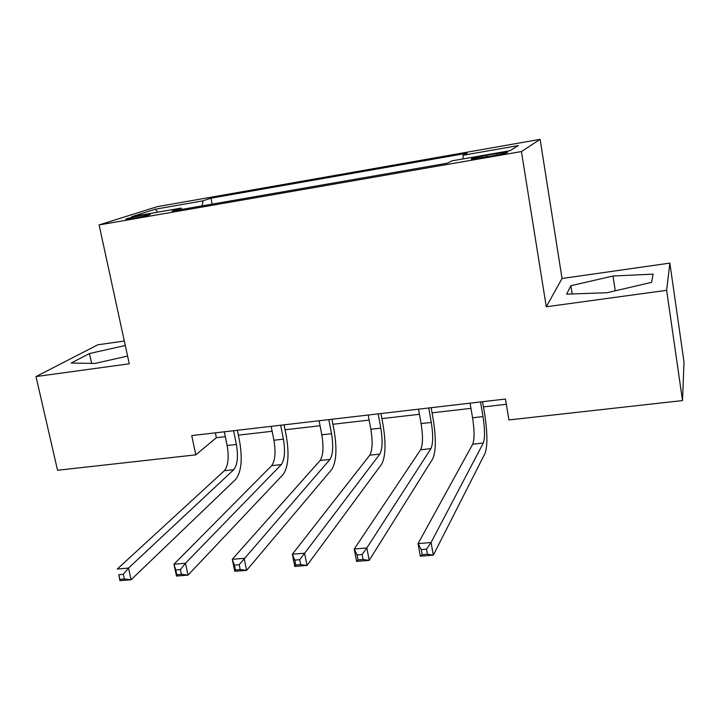 <?xml version="1.0" encoding="UTF-8"?>
<svg xmlns="http://www.w3.org/2000/svg" width="720" height="720" viewBox="0 0 720 720"><rect width="100%" height="100%" fill="white"/><g stroke="black" fill="none" stroke-linecap="round" stroke-linejoin="round"><path stroke-width="1.08" d="M132.903 218.457C145.287 216.126 151.119 214.686 150.399 214.155L143.217 215.136C130.941 217.449 125.136 218.88 125.793 219.429L132.903 218.457M124.308 341.019L97.812 344.799L36 376.56L57.546 470.268L195.804 454.851L216.369 437.697L225.306 436.671M540.117 139.347L157.212 206.676L99.108 224.937L521.424 151.56L540.117 139.347L562.032 278.505L546.282 306.774L666.639 290.313L669.852 263.106L562.032 278.505M669.852 263.106L684 362.043L682.515 400.581L666.639 290.313M682.515 400.581L508.95 419.931L505.449 399.042L191.745 435.591L195.804 454.851M496.071 153.666L486.54 155.322C475.02 157.455 470.016 158.715 471.528 159.102L492.12 155.961C503.73 153.81 508.743 152.55 507.177 152.172L496.071 153.666L496.323 155.196M463.059 158.913L463.05 155.259L467.118 153.207L210.951 198.189L212.148 204.12M463.05 155.259L518.4 145.557L509.877 150.75L452.025 160.839L447.408 163.179L171.954 211.122L181.062 208.098L131.715 216.702L155.331 209.196L202.878 200.862L210.951 198.189M36 376.56L129.258 363.807L99.108 224.937M546.282 306.774L521.424 151.56M238.329 435.168L272.133 431.271M285.066 429.786L320.067 425.745M332.91 424.269L369.153 420.093M381.888 418.626L419.436 414.297M432.054 412.839L470.952 408.357M483.453 406.917L506.331 404.28M215.361 432.837L216.369 437.697M202.878 200.862L202.194 205.857M181.908 209.385L181.062 208.098M155.331 209.196L157.635 212.184M613.008 276.012L570.888 285.714L566.613 294.165L607.167 292.698L651.618 282.348L653.121 274.131L613.008 276.012L615.24 290.817M125.289 345.51L89.433 353.529L71.163 363.051L95.004 363.42L127.584 356.085M572.175 293.967L570.888 285.714M91.62 363.366L89.433 353.529M470.052 403.164L472.572 417.78C474.507 430.416 474.552 439.218 472.716 444.186L418.041 543.636L431.037 542.538L433.323 555.165L485.064 453.339C487.638 445.779 487.494 432.585 484.623 413.766L482.562 401.715M480.519 401.949L483.021 416.601C484.947 429.273 485.037 438.084 483.3 443.061L431.037 542.538L426.483 549.189L421.263 549.621L422.19 554.679L427.41 554.256L426.483 549.189M427.41 554.256L433.323 555.165L420.336 556.218L418.041 543.636L421.263 549.621M420.336 556.218L422.19 554.679M418.509 409.176L421.101 423.594C423.054 436.077 422.883 444.789 420.615 449.748L354.231 549.027L366.831 547.956L369.198 560.376L432.747 458.793C435.987 451.251 436.158 438.192 433.26 419.598L431.145 407.7M428.724 407.979L431.298 422.442C433.242 434.952 433.116 443.691 430.929 448.65L366.831 547.956L362.124 554.517L357.066 554.94L358.02 559.917L363.078 559.503L362.124 554.517M363.078 559.503L369.198 560.376L356.598 561.402L354.231 549.027L357.066 554.94M356.598 561.402L358.02 559.917M368.208 415.035L370.863 429.273C372.825 441.594 372.465 450.234 369.765 455.175L292.329 554.247L304.56 553.212L306.99 565.443L381.699 464.112C385.569 456.597 386.046 443.655 383.121 425.295L380.952 413.55M378.171 413.874L380.817 428.148C382.779 440.505 382.446 449.154 379.836 454.104L299.718 559.692L294.804 560.097L295.785 565.002L300.699 564.606L299.718 559.692M300.699 564.606L306.99 565.443L294.777 566.433L292.329 554.247L294.804 560.097M294.777 566.433L295.785 565.002M319.104 420.75L321.813 434.817C323.793 446.985 323.235 455.544 320.148 460.476L232.272 559.314L244.134 558.315L246.627 570.348L331.875 469.314C336.348 461.817 337.113 449.001 334.17 430.857L331.947 419.256M328.824 419.616L331.533 433.719C333.504 445.923 332.982 454.491 329.976 459.423L239.166 564.714L234.396 565.11L235.404 569.934L240.165 569.547L239.166 564.714M240.165 569.547L246.627 570.348L234.774 571.311L232.272 559.314L234.396 565.11M234.774 571.311L235.404 569.934M271.143 426.339L273.915 440.226C275.904 452.25 275.166 460.728 271.692 465.642L173.952 564.237L185.481 563.265L188.037 575.118L283.239 474.381C288.279 466.911 289.323 454.212 286.353 436.284L284.085 424.827M280.647 425.232L283.41 439.155C285.39 451.215 284.688 459.702 281.295 464.616L185.481 563.265L180.387 569.583L175.761 569.97L176.787 574.722L181.413 574.344L180.387 569.583M181.413 574.344L188.037 575.118L176.517 576.054L173.952 564.237L175.761 569.97M176.517 576.054L176.787 574.722M224.298 431.793L227.124 445.509C229.131 457.398 228.213 465.795 224.379 470.691L117.315 569.016L128.511 568.071L131.121 579.744L235.746 479.34C241.326 471.888 242.631 459.306 239.643 441.594L237.33 430.281M233.577 430.713L236.403 444.465C238.401 456.381 237.519 464.787 233.757 469.692L128.511 568.071L123.309 574.317L118.809 574.686L119.862 579.366L124.353 578.997L123.309 574.317M124.353 578.997L131.121 579.744L119.934 580.653L118.809 574.686M119.934 580.653L119.862 579.366M486.792 156.888L486.54 155.322M483.021 416.601L472.572 417.78M483.3 443.061L472.716 444.186M431.298 422.442L421.101 423.594M430.929 448.65L420.615 449.748M380.817 428.148L370.863 429.273M379.836 454.104L369.765 455.175M331.533 433.719L321.813 434.817M329.976 459.423L320.148 460.476M283.41 439.155L273.915 440.226M281.295 464.616L271.692 465.642M236.403 444.465L227.124 445.509M233.757 469.692L224.379 470.691M507.258 152.649L507.177 152.172"/></g></svg>
